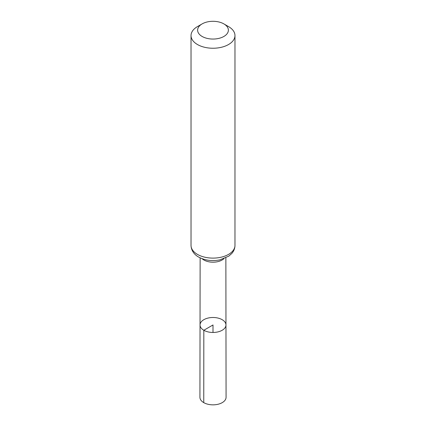 <?xml version="1.0" encoding="UTF-8"?>
<svg xmlns="http://www.w3.org/2000/svg" width="426" height="426" viewBox="0 0 426 426"><rect width="100%" height="100%" fill="white"/><g stroke="black" fill="none" stroke-linecap="round" stroke-linejoin="round"><path stroke-width="0.64" d="M203.83 330.267A12.966 7.487 180 0 1 200.034 324.969A12.966 7.487 180 0 1 213 317.492A12.966 7.487 180 0 1 225.966 324.969A12.966 7.487 180 0 1 217.968 331.891A12.966 7.487 180 0 1 203.83 330.267A12.966 7.487 180 0 1 200.034 324.969L199.927 397.293A13.073 7.546 180 0 0 203.756 402.634A13.073 7.546 180 0 0 218.005 404.269A13.073 7.546 180 0 0 226.073 397.293L225.966 324.969A12.966 7.487 180 0 1 217.968 331.891A12.966 7.487 180 0 1 203.83 330.267M202.126 36.455A15.379 8.877 180 0 1 202.126 23.899A15.379 8.877 180 0 1 223.874 23.899A15.379 8.877 180 0 1 223.874 36.455A15.379 8.877 180 0 1 202.126 36.455M223.874 23.899L228.533 26.593A21.971 12.684 180 0 1 234.971 35.56A21.971 12.684 180 0 1 221.408 47.275A21.971 12.684 180 0 1 197.467 44.528A21.971 12.684 180 0 1 191.029 35.56A21.971 12.684 180 0 1 197.467 26.593L202.126 23.899M213 332.461L213 324.974L203.83 330.267L203.756 402.634M223.927 258.678A12.86 7.428 180 0 1 203.905 260.009A12.86 7.428 180 0 1 202.073 258.678M197.467 254.397A21.971 12.684 180 0 1 191.029 245.429C191.279 251.675 195.566 255.398 198.681 257.08C205.055 260.472 212.148 261.399 219.954 259.849L228.805 256.132L231.829 253.433C233.874 251.074 234.923 248.406 234.971 245.429A21.971 12.684 180 0 1 221.408 257.144A21.971 12.684 180 0 1 197.467 254.397M200.135 257.847L200.034 324.969M225.865 257.847L225.966 324.969M191.029 35.56L191.029 245.429M234.971 35.56L234.971 245.429"/></g></svg>

